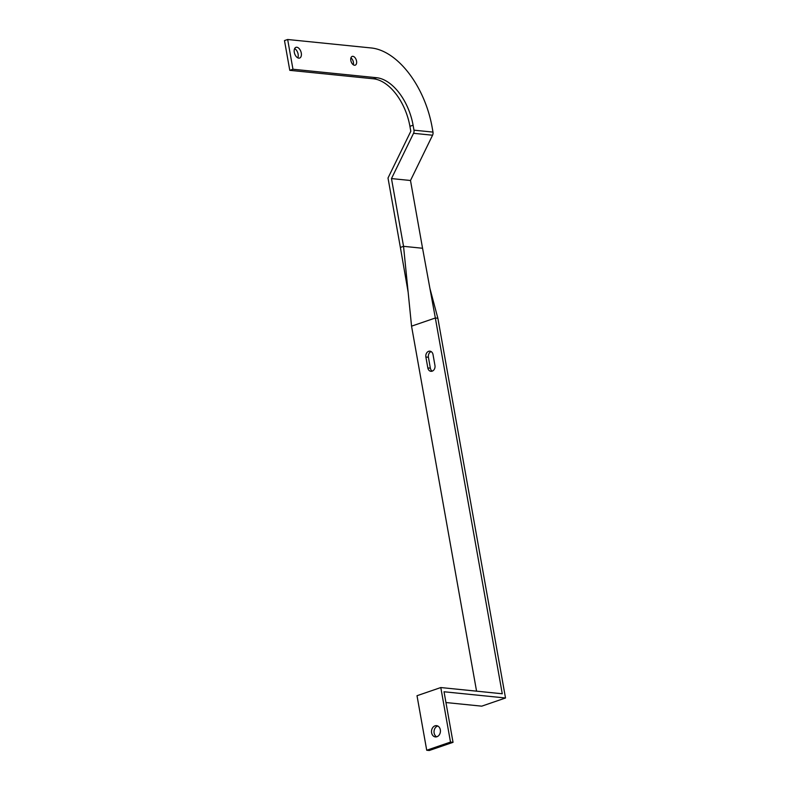 <?xml version="1.0" encoding="UTF-8"?>
<svg xmlns="http://www.w3.org/2000/svg" width="790" height="790" viewBox="0 0 790 790"><rect width="100%" height="100%" fill="white"/><g stroke="black" fill="none" stroke-linecap="round" stroke-linejoin="round"><path stroke-width="1.19" d="M431.607 732.784A5.668 4.454 -84.2 0 0 435.389 736.922A5.668 4.454 -84.2 0 0 440.326 729.792A5.668 4.454 -84.2 0 0 436.534 725.655A5.668 4.454 -84.2 0 0 431.607 732.784M437.779 726.01A5.668 4.454 -84.2 0 0 434.135 733.041A5.668 4.454 -84.2 0 0 436.682 736.813M353.288 64.77A4.631 2.696 71 0 0 353.377 62.163A4.631 2.696 71 0 0 350.928 57.897M350.839 60.504A4.631 2.696 71 0 0 355.194 65.175A4.631 2.696 71 0 0 356.547 61.077A4.631 2.696 71 0 0 352.182 56.406A4.631 2.696 71 0 0 350.839 60.504M297.791 57.858A5.668 3.298 71 0 0 298.106 54.135A5.668 3.298 71 0 0 294.621 48.625M294.305 52.347A5.668 3.298 71 0 0 299.627 58.055A5.668 3.298 71 0 0 301.276 53.049A5.668 3.298 71 0 0 295.954 47.341A5.668 3.298 71 0 0 294.305 52.347M376.623 77.716A46.353 26.959 -109 0 1 413.091 125.215L413.98 130.172L432.989 132.098L432.11 127.141A77.262 44.931 71 0 0 371.32 47.973L287.659 39.5L292.962 69.244L376.623 77.716L373.453 78.802A46.353 26.959 -109 0 1 409.921 126.311L410.81 131.268L388.009 178.017L400.372 247.428L403.542 246.332L391.475 178.58L413.545 133.303A4.118 3.239 -84.2 0 0 413.98 130.172M287.659 39.5L284.489 40.586L289.782 70.33L373.453 78.802M422.561 248.258L435.339 317.995L411.55 326.161L403.542 246.332L422.561 248.258L410.494 180.495L432.565 135.218A4.118 3.239 -84.2 0 0 432.989 132.098M292.962 69.244L289.782 70.33M410.494 180.495L391.475 178.58M445.945 702.537L481.732 706.161L505.511 697.995L437.867 318.251L435.339 317.995L502.272 693.768L440.79 687.547L450.498 742.077L453.035 742.333L429.256 750.5L426.719 750.243L417.011 695.714L440.79 687.547M437.867 318.251L429.908 288.38M400.372 247.428L408.144 292.172M476.568 691.171L411.55 326.161M432.219 371.142A4.631 3.644 95.8 0 1 430.362 368.18L428.417 357.268A4.631 3.644 95.8 0 1 431.152 351.599M505.511 697.995L444.029 691.764L453.035 742.333M425.879 357.011L427.825 367.923A4.631 3.644 -84.2 0 0 430.925 371.31A4.631 3.644 -84.2 0 0 434.954 365.464L433.019 354.562A4.631 3.644 -84.2 0 0 429.918 351.175A4.631 3.644 -84.2 0 0 425.879 357.011L428.417 357.268M450.498 742.077L426.719 750.243M413.091 125.215L409.921 126.311M432.565 135.218L413.545 133.303M430.362 368.18L427.825 367.923"/></g></svg>
